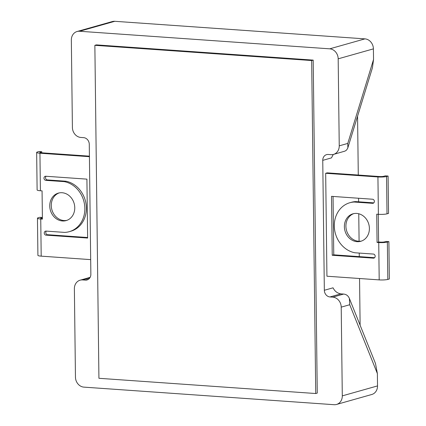 <?xml version="1.0" encoding="UTF-8"?>
<svg xmlns="http://www.w3.org/2000/svg" width="426" height="426" viewBox="0 0 426 426"><rect width="100%" height="100%" fill="white"/><g stroke="black" fill="none" stroke-linecap="round" stroke-linejoin="round"><path stroke-width="0.64" d="M114.791 21.3L79.561 31.258A9.521 8.238 -105.8 0 0 77.09 31.508L112.32 21.55A9.521 8.238 -105.8 0 1 114.791 21.3L364.954 38.872A9.521 8.238 74.2 0 1 373.405 48.873L373.538 59.496L372.43 67.787L347.722 148.237L346.524 150.09L344.996 151.108L333.489 154.414A9.521 8.238 74.2 0 1 331.018 154.665L328.233 154.473A6.347 5.49 -105.8 0 0 326.588 154.638A6.347 5.49 -105.8 0 0 322.754 160.357L324.34 290.276A6.347 5.49 -105.8 0 0 329.974 296.943L332.759 297.14L343.649 294.062L340.869 293.865C337.36 293.285 334.751 291.272 333.041 287.816L324.34 290.276M377.527 385.913L342.296 395.871L341.21 307.141L349.741 304.728L349.368 298.424L375.498 363.527L377.372 373.57L377.527 385.913A9.521 8.238 74.2 0 1 371.776 394.492L336.545 404.45A9.521 8.238 74.2 0 1 334.069 404.7L83.911 387.127A9.521 8.238 -105.8 0 1 75.455 377.127L74.38 288.753A9.521 8.238 74.2 0 1 80.125 280.18A9.521 8.238 74.2 0 1 82.601 279.925L89.822 277.885M360.119 325.208L359.549 278.513M359.283 256.622L359.235 253.071M359.091 241.26L358.756 213.756M358.612 201.802L358.57 198.244M358.282 175.038L357.563 116.218M79.561 31.258L329.724 48.83A9.521 8.238 74.2 0 1 338.175 58.831L339.24 145.836A9.521 8.238 74.2 0 1 333.489 154.414M77.09 31.508A9.521 8.238 -105.8 0 0 71.339 40.087L72.404 127.454A9.521 8.238 -105.8 0 0 80.86 137.454L83.64 137.646A6.347 5.49 -105.8 0 1 89.274 144.313L90.86 274.238A6.347 5.49 74.2 0 1 87.026 279.951A6.347 5.49 74.2 0 1 85.381 280.122L82.601 279.925M373.538 59.496L347.77 143.429L347.85 147.875M333.281 154.473L331.455 157.897L322.754 160.357M325.677 173.286L377.931 176.96A6.347 0.948 -0.7 0 0 386.558 176.486L388.086 176.05L385.306 175.858L383.778 176.289A3.174 0.474 -0.7 0 1 379.465 176.529L327.211 172.855L325.677 173.286L326.934 276.218L379.193 279.893A6.347 0.948 -0.7 0 0 387.814 279.419L389.343 278.982L388.89 241.638L387.356 242.075L387.814 279.419M349.368 298.424C348.228 295.782 346.322 294.329 343.649 294.062M342.296 395.871A9.521 8.238 74.2 0 1 336.545 404.45M341.21 307.141A9.521 8.238 -105.8 0 0 332.759 297.14M94.86 45.316L96.393 44.879L313.195 60.109L317.263 393.091L315.735 393.528L98.928 378.293L94.86 45.316L311.667 60.545L315.735 393.528M89.417 156.15L41.471 152.785A3.174 0.474 179.3 0 1 39.831 152.386A3.174 0.474 179.3 0 1 40.225 152.157L41.753 151.72L38.974 151.528L37.445 151.96A6.347 0.948 179.3 0 0 36.657 152.428L37.115 189.964A6.347 0.948 179.3 0 0 40.395 190.752L42.067 190.869L42.408 219.113L40.742 218.996A6.347 0.948 179.3 0 1 37.456 218.208A6.347 0.948 179.3 0 1 38.249 217.739L39.778 217.308L42.392 217.494M89.428 156.693L39.938 153.216A6.347 0.948 179.3 0 1 36.657 152.428M40.742 218.996L41.194 256.148L90.685 259.626M45.752 180.342A2.071 1.795 74.2 0 1 43.995 178.446A2.071 1.795 74.2 0 1 45.231 176.305A2.071 1.795 74.2 0 1 45.784 176.247L86.915 179.138L87.634 238.054L46.503 235.168A2.071 1.795 74.2 0 1 44.315 233.565A2.071 1.795 74.2 0 1 45.491 231.148A2.071 1.795 74.2 0 1 46.045 231.094L64.576 232.399A25.8 22.317 74.2 0 0 69.273 231.675L70.801 231.243A25.8 22.317 -105.8 0 0 86.238 205.47A25.8 22.317 -105.8 0 0 65.817 181.21L47.286 179.91L45.752 180.342L64.283 181.641A25.8 22.317 74.2 0 1 84.705 205.902A25.8 22.317 74.2 0 1 69.273 231.675M74.763 207.728A14.282 12.354 74.2 0 1 66.142 220.593A14.282 12.354 74.2 0 1 50.364 210.21A14.282 12.354 74.2 0 1 58.373 193.106A14.282 12.354 74.2 0 1 74.763 207.728M41.034 218.394L41.024 217.936A3.174 0.474 179.3 0 0 40.63 218.171A3.174 0.474 179.3 0 0 42.275 218.565L42.403 218.575M87.623 237.516L48.037 234.737L46.503 235.168M46.343 231.116A2.071 1.795 -105.8 0 0 45.997 233.56A2.071 1.795 -105.8 0 0 48.037 234.737M46.077 176.268A2.071 1.795 -105.8 0 0 45.63 178.457A2.071 1.795 -105.8 0 0 47.286 179.91M59.145 192.919A14.282 12.354 -105.8 0 0 51.897 209.778A14.282 12.354 -105.8 0 0 66.898 220.349M387.356 242.075A6.347 0.948 -0.7 0 1 378.735 242.548L377.069 242.431L376.722 214.187L378.389 214.305A6.347 0.948 -0.7 0 0 387.01 213.831L388.544 213.394L388.086 176.05M349.874 202.723A25.8 22.317 74.2 0 0 334.442 228.544A25.8 22.317 74.2 0 0 354.949 252.772L373.48 254.072A2.071 1.795 74.2 0 1 375.157 256.005A2.071 1.795 74.2 0 1 373.916 258.097A2.071 1.795 74.2 0 1 373.362 258.151L332.232 255.265L331.513 196.343L372.643 199.235A2.071 1.795 74.2 0 1 374.363 201.152A2.071 1.795 74.2 0 1 373.128 203.271A2.071 1.795 74.2 0 1 372.596 203.324L354.07 202.025A25.8 22.317 74.2 0 0 349.874 202.723L351.407 202.291A25.8 22.317 -105.8 0 1 355.598 201.589L373.815 202.872M369.395 228.427A14.282 12.354 74.2 0 1 360.774 241.292A14.282 12.354 74.2 0 1 344.996 230.908A14.282 12.354 74.2 0 1 353.005 213.804A14.282 12.354 74.2 0 1 369.395 228.427M388.89 241.638L386.11 241.446L384.577 241.877A3.174 0.474 -0.7 0 1 380.264 242.117L378.597 242L377.069 242.431M378.261 214.294L378.597 242M333.052 196.455L333.766 254.828L374.603 257.698M353.777 213.618A14.282 12.354 -105.8 0 0 346.53 230.477A14.282 12.354 -105.8 0 0 361.53 241.047M313.195 60.109L311.667 60.545M41.194 256.148A6.347 0.948 179.3 0 1 37.914 255.36L37.456 218.208M65.817 181.21L64.283 181.641M333.766 254.828L332.232 255.265M355.598 201.589L354.07 202.025M41.753 151.72L41.769 152.801M41.024 217.936L42.392 217.553M364.954 38.872L329.724 48.83M373.405 48.873L338.175 58.831M347.77 143.429L339.24 145.836M349.741 304.728L377.372 373.57M85.381 280.122L88.523 279.232M39.938 153.216L40.395 190.752M329.974 296.943L340.869 293.865M378.735 242.548L379.193 279.893M377.931 176.96L378.389 214.305M40.23 152.614L40.225 152.157M386.558 176.486L387.01 213.831M374.417 257.852L373.362 258.151M373.613 203.037L372.596 203.324M80.125 280.18L90.142 277.347"/></g></svg>
